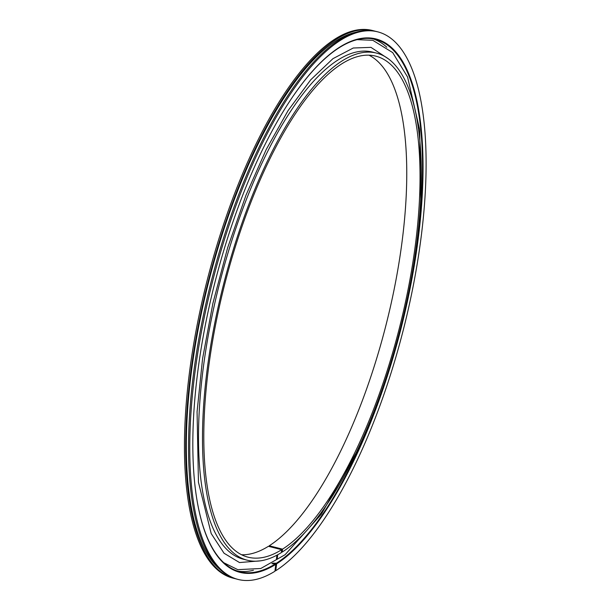 <?xml version="1.0" encoding="UTF-8"?>
<svg xmlns="http://www.w3.org/2000/svg" width="610" height="610" viewBox="0 0 610 610"><rect width="100%" height="100%" fill="white"/><g stroke="black" fill="none" stroke-linecap="round" stroke-linejoin="round"><path stroke-width="0.91" d="M281.416 551.913L282.171 552.103L282.529 549.168L269.246 545.775L269.155 546.499M269.246 545.775A258.533 90.044 104.3 0 0 393.961 290.268A258.533 90.044 104.3 0 0 368.981 55.182M241.568 554.749A258.533 90.044 104.3 0 0 268.408 546.308L281.69 549.694L281.324 552.637A261.667 91.134 104.3 0 1 247.248 560.209A261.667 91.134 104.3 0 1 223.611 284.138A261.667 91.134 104.3 0 1 376.583 53.116A261.667 91.134 104.3 0 1 410.294 283.833A261.667 91.134 104.3 0 1 282.171 552.103M282.529 549.168A258.533 90.044 104.3 0 0 409.119 284.1A258.533 90.044 104.3 0 0 375.806 56.15A258.533 90.044 104.3 0 0 224.671 284.412A258.533 90.044 104.3 0 0 248.026 557.174A258.533 90.044 104.3 0 0 281.69 549.694M376.583 53.116L372.596 52.102A261.667 91.134 104.3 0 0 219.631 283.124A261.667 91.134 104.3 0 0 243.268 559.195L247.248 560.209M276.902 555.192L276.452 558.851M277.298 558.318L277.733 554.742M375.097 31.209A282.552 98.408 104.3 0 0 373.678 30.813A282.552 98.408 104.3 0 0 208.498 280.287A282.552 98.408 104.3 0 0 234.019 578.394A282.552 98.408 104.3 0 0 235.452 578.73M373.678 30.813L372.451 30.5A282.552 98.408 104.3 0 0 207.263 279.967A282.552 98.408 104.3 0 0 232.791 578.082L234.019 578.394M275.019 570.518L275.773 570.708A282.552 98.408 104.3 0 0 414.159 281.035A282.552 98.408 104.3 0 0 377.765 31.857L376.53 31.537A282.552 98.408 104.3 0 0 211.342 281.012A282.552 98.408 104.3 0 0 236.871 579.119L238.098 579.439A282.552 98.408 104.3 0 0 274.935 571.242L275.773 564.372A275.247 95.861 -75.7 0 1 239.905 572.355A275.247 95.861 -75.7 0 1 215.048 281.957A275.247 95.861 -75.7 0 1 375.958 38.941A275.247 95.861 -75.7 0 1 411.414 281.66A275.247 95.861 -75.7 0 1 276.62 563.838L276.399 563.228A274.668 95.663 104.3 0 0 279.982 560.811A274.668 95.663 104.3 0 0 400.343 329.217A274.668 95.663 104.3 0 0 405.604 68.267A274.668 95.663 104.3 0 0 294.233 94.573M377.765 31.857A282.552 98.408 104.3 0 0 212.577 281.324A282.552 98.408 104.3 0 0 238.098 579.439M275.773 570.708L276.62 563.838M253.409 570.274A274.668 95.663 -75.7 0 1 237.42 571.029M373.137 38.91A274.668 95.663 -75.7 0 1 386.809 47.229M194.819 484.378A274.668 95.663 104.3 0 0 275.56 563.762L275.491 564.303A275.247 95.861 -75.7 0 1 239.768 572.317M276.399 563.228L272.777 563.144M271.885 563.648L275.262 563.945M375.813 38.903A275.247 95.861 -75.7 0 1 411.087 281.789A275.247 95.861 -75.7 0 1 276.33 563.77M356.026 32.216A280.989 97.859 104.3 0 0 209.024 280.417A280.989 97.859 104.3 0 0 219.196 568.711M420.732 199.31L419.68 129.747L407.564 76.99L392.703 52.605L372.779 40.291L357.132 39.665M388.661 59.025L370.964 47.366L353.251 48.007L332.907 58.69L310.665 79.864L288.08 110.585L266.227 149.503L246.082 194.964L227.66 247.736L212.936 303.17L202.573 358.718L197.068 411.811L198.441 482.197L211.19 533.537L224.053 553.255L239.516 562.557L260.683 560.803M280.173 549.313L280.882 548.741M223.74 562.71L237.77 569.649L260.767 568.505L285.083 554.734L321.378 514.154L356.019 453.024"/></g></svg>
